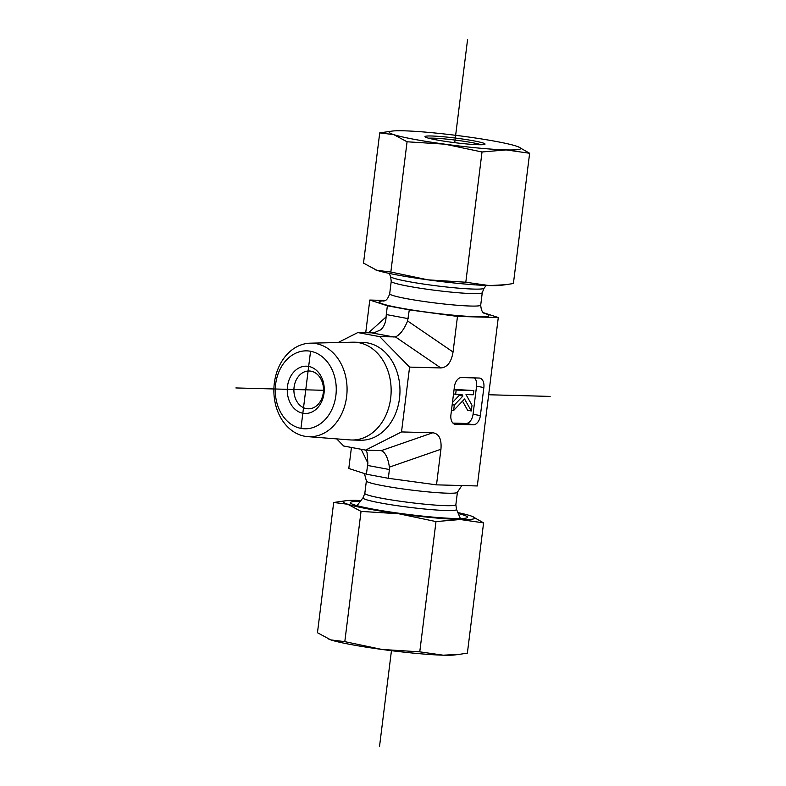 <?xml version="1.0" encoding="UTF-8"?>
<svg xmlns="http://www.w3.org/2000/svg" width="786" height="786" viewBox="0 0 786 786"><rect width="100%" height="100%" fill="white"/><g stroke="black" fill="none" stroke-linecap="round" stroke-linejoin="round"><path stroke-width="1.18" d="M323.311 392.636A18.913 14.796 91.5 0 1 308.191 408.808A18.913 14.796 91.5 0 1 293.915 389.502A18.913 14.796 91.5 0 1 309.212 370.992A18.913 14.796 91.5 0 1 323.311 392.636M324.029 393.236A23.639 18.491 -88.5 0 0 299.142 367.858A23.639 18.491 -88.5 0 0 294.102 408.376A23.639 18.491 -88.5 0 0 324.029 393.236M300.95 428.39A38.986 30.497 91.5 0 1 282.076 365.667A38.986 30.497 91.5 0 1 334.247 375.413A38.986 30.497 91.5 0 1 300.95 428.39L310.558 351.254M304.703 436.24A46.787 36.598 -88.5 0 0 307.768 436.643A46.787 36.598 -88.5 0 0 347.048 390.937A46.787 36.598 -88.5 0 0 310.293 343.177A46.787 36.598 -88.5 0 0 273.97 386.997A46.787 36.598 -88.5 0 0 304.703 436.24M310.293 343.177L352.688 342.195A48.909 38.259 91.5 0 1 354.191 342.195A48.909 38.259 91.5 0 1 391.123 392.126A48.909 38.259 91.5 0 1 351.558 439.993A48.909 38.259 91.5 0 1 350.055 439.914L307.768 436.643M338.098 342.539L357.807 332.566L379.736 336.654L409.585 367.101L401.518 431.936L365.608 450.103L343.679 446.016L336.693 438.883M354.191 342.195L363.024 342.441A48.909 38.259 91.5 0 1 399.956 392.361A48.909 38.259 91.5 0 1 360.391 440.229L351.558 439.993M483.361 312.661L498.285 317.524L457.481 316.424L409.29 309.871L387.37 305.774L369.793 300.046L385.228 300.468M351.43 447.46L348.807 468.476L366.394 474.204L388.313 478.301L436.505 484.854L477.308 485.954L498.285 317.524M365.716 332.773L369.793 300.046M361.187 449.278L367.887 463.111L366.394 474.204M367.484 465.43L389.404 469.527L388.313 478.301M401.518 431.936L432.752 432.772C439.04 433.626 441.771 439.119 440.936 449.258L436.505 484.854M389.404 469.527L389.404 467.13C387.999 457.766 385.268 452.274 381.22 450.643L365.608 450.103M471.305 410.95L464.555 398.983L453.63 410.479L454.308 405.085L462.895 396.046L462.011 394.474L455.644 394.307L456.175 390.062L473.84 390.534L473.319 394.778L466.01 394.582L472.013 405.232L471.305 410.95L467.65 410.272L462.502 401.145M451.508 410.076L453.63 410.479M452.186 404.682L454.308 405.085M452.451 402.501L459.24 395.368L462.895 396.046M459.24 395.368L458.69 394.385M453.522 393.914L455.644 394.307M454.053 389.66L456.175 390.062M454.082 389.414L473.84 390.534M357.807 332.566L373.871 332.881L380.758 329.806C384.059 326.691 385.838 322.407 386.093 316.945L368.457 332.851M379.736 336.654L395.397 336.899C399.877 335.033 403.945 329.727 407.61 320.963L409.29 309.871M408.199 318.644L386.28 314.547L386.093 316.945M409.585 367.101L440.828 367.946C447.283 367.445 451.361 362.13 453.05 352.02L457.481 316.424M386.28 314.547L387.37 305.774M452.942 423.104L466.01 423.458A9.461 5.846 100.6 0 0 473.064 414.251L476.562 386.181L483.862 387.547A9.461 5.846 100.6 0 0 479.715 378.095A9.461 5.846 100.6 0 0 479.136 378.037L461.47 377.555A9.461 5.846 100.6 0 0 454.416 386.751L450.918 414.821A9.461 5.846 100.6 0 0 455.074 424.283A9.461 5.846 100.6 0 0 455.644 424.342L454.524 424.135M476.562 386.181A9.461 5.846 100.6 0 0 474.528 377.909M483.862 387.547L480.364 415.617L473.064 414.251M466.01 423.458L473.31 424.813A9.461 5.846 100.6 0 0 480.364 415.617M473.31 424.813L455.644 424.342M367.887 463.111L367.033 452.451L365.5 450.083M428.527 138.189A28.375 2.181 -172.9 0 1 455.055 140.065A28.375 2.181 -172.9 0 1 481.229 144.752M450.388 142.099A30.261 2.329 7.1 0 0 484.933 144.26A30.261 2.329 7.1 0 0 455.3 138.051A30.261 2.329 7.1 0 0 425.049 136.803A30.261 2.329 7.1 0 0 450.388 142.099M403.866 130.81A66.201 5.089 7.1 0 0 392.283 131.066A66.201 5.089 7.1 0 0 393.737 134.622A66.201 5.089 7.1 0 0 444.886 144.172A66.201 5.089 7.1 0 0 506.164 149.91A66.201 5.089 7.1 0 0 518.112 146.736A66.201 5.089 7.1 0 0 516.294 146.098A66.201 5.089 7.1 0 0 465.145 136.548A66.201 5.089 7.1 0 0 403.866 130.81M518.21 146.776L529.636 153.27L506.164 149.91L482.024 151.983L444.886 144.172L407.069 141.785L393.737 134.622L379.726 132.883L392.283 131.066M465.803 282.233L489.265 285.583A66.201 5.089 -172.9 0 1 427.987 279.845L465.803 282.233L482.024 151.983M505.752 284.699L500.849 285.328A66.201 5.089 -172.9 0 1 489.265 285.583L505.752 284.699L513.405 283.51L529.636 153.27M379.726 132.883L363.505 263.123L376.838 270.296A66.201 5.089 -172.9 0 1 375.02 269.657A66.201 5.089 -172.9 0 1 374.922 269.618M376.838 270.296L390.848 272.035L427.987 279.845A66.201 5.089 -172.9 0 1 376.838 270.296M390.848 272.035L407.069 141.785M360.941 500.515A66.201 5.089 7.1 0 0 357.827 500.417A66.201 5.089 7.1 0 0 346.243 500.672A66.201 5.089 7.1 0 0 347.697 504.229L333.686 502.49L317.465 632.73L330.798 639.902L344.808 641.641L381.947 649.452L419.763 651.84L443.235 655.19L459.712 654.306L454.819 654.935A66.201 5.089 -172.9 0 1 443.235 655.19A66.201 5.089 -172.9 0 1 381.947 649.452A66.201 5.089 -172.9 0 1 330.798 639.902A66.201 5.089 -172.9 0 1 328.98 639.264A66.201 5.089 -172.9 0 1 328.882 639.224M458.297 513.592A59.107 4.539 -172.9 0 1 467.031 517.807A59.107 4.539 -172.9 0 1 408.415 514.476A59.107 4.539 -172.9 0 1 350.772 503.325A59.107 4.539 -172.9 0 1 360.283 501.38M459.712 654.306L467.375 653.117L483.596 522.877L460.134 519.517A66.201 5.089 7.1 0 0 472.072 516.343A66.201 5.089 7.1 0 0 470.254 515.704A66.201 5.089 7.1 0 0 457.874 512.59M333.686 502.49L346.243 500.672M472.18 516.382L483.596 522.877M460.134 519.517L435.994 521.59L398.856 513.779A66.201 5.089 7.1 0 0 460.134 519.517M398.856 513.779L361.039 511.401L347.697 504.229A66.201 5.089 7.1 0 0 398.856 513.779M435.994 521.59L419.763 651.84M361.039 511.401L344.808 641.641M467.601 39.3L454.73 142.669M391.448 650.69L379.491 746.7M235.869 387.94L323.488 390.298M488.666 394.759L550.131 396.409M482.27 292.638A45.873 3.527 -172.9 0 1 436.318 290.466A45.873 3.527 -172.9 0 1 391.241 281.3L390.593 276.623A47.14 3.625 -172.9 0 0 436.888 285.878A47.14 3.625 -172.9 0 0 484.048 288.265L482.27 292.638L480.718 305.096A45.873 3.527 -172.9 0 1 434.766 302.924A45.873 3.527 -172.9 0 1 389.689 293.758C386.791 302.404 383.539 300.468 383.686 301.087M483.989 313.192A55.325 4.254 -172.9 0 1 433.508 313.005A55.325 4.254 -172.9 0 1 384.531 300.802M364.822 493.362A45.873 3.527 7.1 0 0 409.909 502.539A45.873 3.527 7.1 0 0 455.86 504.7L456.509 509.377A47.14 3.625 7.1 0 1 409.31 507.314A47.14 3.625 7.1 0 1 363.053 497.735L364.822 493.362L366.374 480.904A45.873 3.527 7.1 0 0 411.461 490.071A45.873 3.527 7.1 0 0 457.413 492.242L461.863 485.532M440.936 449.258L389.404 467.13M372.171 332.95L394.091 337.047M395.397 336.899L440.828 367.946M453.05 352.02L407.61 320.963M432.752 432.772L381.22 450.643M480.718 305.096C481.415 314.184 485.031 313.113 484.746 313.673M391.241 281.3L389.689 293.758M484.048 288.265L486.161 285.485M390.593 276.623L389.227 273.41M366.374 480.904L364.645 474.351L363.731 473.339M455.86 504.7L457.413 492.242M363.053 497.735L357.031 505.663M456.509 509.377L460.39 518.534"/></g></svg>
